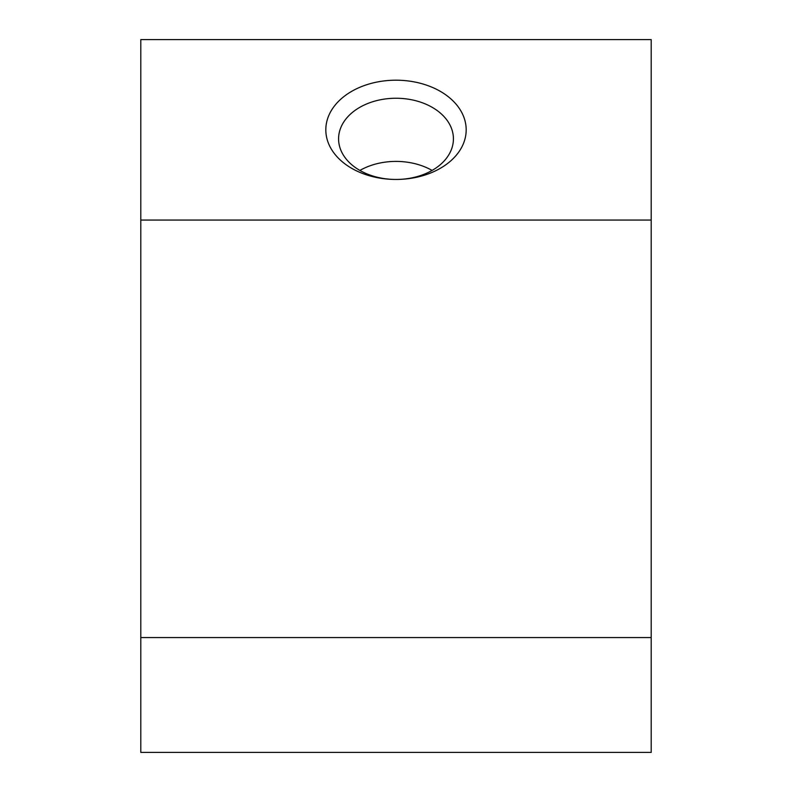 <?xml version="1.0" encoding="UTF-8"?>
<svg xmlns="http://www.w3.org/2000/svg" width="792" height="792" viewBox="0 0 792 792"><rect width="100%" height="100%" fill="white"/><g stroke="black" fill="none" stroke-linecap="round" stroke-linejoin="round"><path stroke-width="1.19" d="M396 179.457A70.181 49.629 180 0 1 325.819 129.829A70.181 49.629 180 0 1 396 80.2A70.181 49.629 180 0 1 466.181 129.829A70.181 49.629 180 0 1 396 179.457A57.42 40.6 0 0 0 453.42 138.847A57.42 40.6 0 0 0 396 98.248A57.42 40.6 0 0 0 338.58 138.847A57.42 40.6 0 0 0 396 179.457M359.905 170.429A57.42 40.6 180 0 1 396 161.41A57.42 40.6 180 0 1 432.095 170.429M140.798 637.56L140.798 752.4L651.202 752.4L651.202 637.56L140.798 637.56L140.798 39.6L651.202 39.6L651.202 220.057L140.798 220.057M651.202 220.057L651.202 637.56"/></g></svg>

